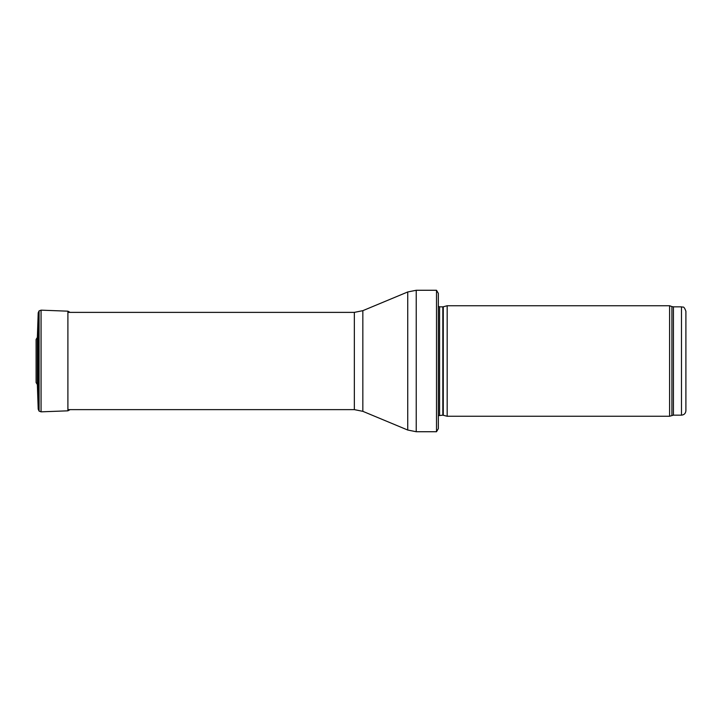 <?xml version="1.0" encoding="UTF-8"?>
<svg xmlns="http://www.w3.org/2000/svg" width="722" height="722" viewBox="0 0 722 722"><rect width="100%" height="100%" fill="white"/><g stroke="black" fill="none" stroke-linecap="round" stroke-linejoin="round"><path stroke-width="1.08" d="M681.478 415.159C684.167 414.888 685.638 413.417 685.9 410.737L685.9 311.263C683.635 305.027 682.832 307.789 681.478 306.841L681.478 415.159L673.418 415.159L669.601 416.26L447.18 416.26L447.18 305.74L669.601 305.74L669.601 416.26M443.281 415.213L443.281 306.787L442.821 306.841L442.821 415.159L447.18 416.26M442.821 415.159L438.335 415.682M438.335 301.318L438.335 420.682M436.512 431.729L436.512 290.271L438.335 293.358L438.335 428.642L436.512 431.729L416.233 431.729L407.731 430.032L362.841 411.332L354.34 409.627L67.904 409.627M36.1 382.579L36.1 339.421L37.354 337.454L37.354 384.546L36.1 382.579L37.354 384.546L38.212 409.184L38.212 312.816L37.354 337.454M38.212 364.763L37.77 369.844L38.212 364.763M36.1 379.059L36.1 346.605M41.064 310.162L41.064 411.838L39.087 411.116L39.078 310.884L41.064 310.162L67.904 311.173L70.088 312.373M681.478 306.841L673.418 306.841L673.418 415.159M673.418 306.841L671.902 306.579L671.902 415.421M442.821 306.841L439.59 306.841L439.59 415.159M436.512 290.271L416.233 290.271L416.233 431.729M354.34 409.627L354.34 312.373L362.841 310.668L407.731 291.968L407.731 430.032M362.841 310.668L362.841 411.332M41.064 411.838L67.904 410.827L67.904 311.173M671.902 306.579L669.601 305.74M443.281 306.787L447.18 305.74M439.59 306.841L438.335 306.318M407.731 291.968L416.233 290.271M354.34 312.373L67.904 312.373M37.77 352.155L38.212 357.237M36.1 342.941L36.1 345.739M67.904 410.827L70.088 409.627M38.212 409.184L39.087 411.116M38.212 312.816L39.078 310.893"/></g></svg>
